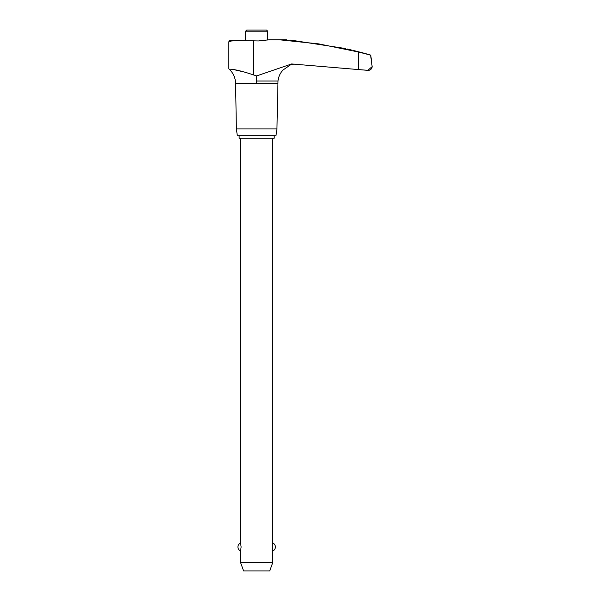 <?xml version="1.0" encoding="UTF-8"?>
<svg xmlns="http://www.w3.org/2000/svg" width="601" height="601" viewBox="0 0 601 601"><rect width="100%" height="100%" fill="white"/><g stroke="black" fill="none" stroke-linecap="round" stroke-linejoin="round"><path stroke-width="0.9" d="M236.381 128.915L276.941 128.915L276.047 135.285L237.275 135.285L236.381 128.915L235.584 83.501A19.743 19.743 0 0 0 229.206 69.198A1.104 1.104 0 0 1 228.853 68.461L228.853 42.002A1.472 1.472 0 0 1 230.326 40.537L233.188 40.537M229.206 69.198L230.889 69.198C228.049 68.334 228.049 68.334 230.889 69.198C235.953 69.648 243.548 71.572 253.66 74.975L256.665 75.906L291.65 63.954L367.812 70.355L372.147 66.628L370.689 55.833L369.795 54.909L358.587 52.032L318.65 43.873L279.037 39.749L269.503 39.749L258.438 40.951L237.132 40.537L230.822 41.063L228.853 42.002M246.59 72.548L234.953 69.896M276.941 128.915L278 81.007A19.037 19.037 0 0 1 282.951 70.069L290.614 64.773L294.167 64.067L290.614 64.773M267.7 40.042L267.7 31.207L266.543 30.05L246.778 30.05L245.621 31.207L245.621 40.537M267.7 31.207L245.621 31.207M239.123 135.33L274.199 135.33L274.199 138.23L239.123 138.23L239.123 135.33M240.565 138.23L240.565 542.988L241.114 546.978L240.565 550.974L240.565 562.559L243.615 570.95L269.706 570.95L272.756 562.559L272.756 550.974L272.208 546.978L272.756 542.988L272.756 138.23M240.565 562.559L272.756 562.559M235.584 83.501L277.737 83.501M269.503 39.749L281.861 39.749L269.503 39.749M362.268 52.971L370.073 54.909A419.092 419.092 0 0 0 362.268 52.73L353.643 50.537M279.037 39.749L286.632 39.749M345.613 48.651L344.125 48.32C350.496 49.725 350.496 49.725 344.125 48.32L290.614 40.102M347.446 49.057L349.068 49.41A419.092 419.092 0 0 1 351.224 49.928M370.073 54.909A1.104 1.104 0 0 1 370.87 55.833L372.147 66.628A3.846 3.846 0 0 1 368.3 70.355L358.587 69.581L358.587 52.032M256.665 75.906L256.665 81.007L278 81.007M256.665 83.501L256.665 81.007M253.652 74.975L253.652 40.71M272.756 550.974A4.342 4.342 0 0 0 272.756 542.988M240.565 542.988A4.342 4.342 0 0 0 240.565 550.974M367.812 70.355L368.3 70.355"/></g></svg>
